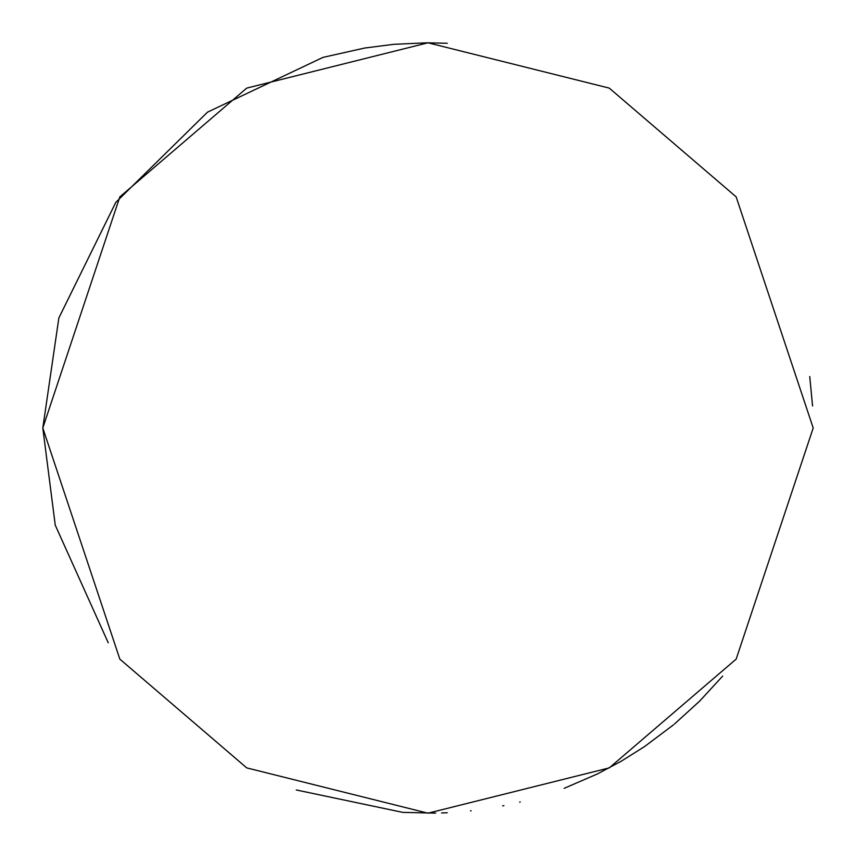 <?xml version="1.0" encoding="UTF-8"?>
<svg xmlns="http://www.w3.org/2000/svg" width="856" height="856" viewBox="0 0 856 856"><rect width="100%" height="100%" fill="white"/><g stroke="black" fill="none" stroke-linecap="round" stroke-linejoin="round"><path stroke-width="1.28" d="M813.2 428L736.16 659.12L609.269 767.885L428 813.2L246.731 767.885L119.84 659.12L42.8 428L119.84 196.88L246.731 88.114L428 42.8L609.269 88.114L736.16 196.88L813.2 428M441.557 812.965A385.2 385.2 0 0 0 447.26 812.718L446.276 812.761M435.672 813.125L402.748 812.376L296.272 789.97M108.241 642.792L55.255 525.177L42.8 428L58.861 317.94L115.806 202.358L207.484 112.168L322.99 57.384L364.645 48.043L393.76 44.319L426.984 42.8L447.26 43.282M470.543 810.846L471.185 810.771M502.707 805.881L503.927 805.646M519.656 802.136L520.234 801.997M812.569 405.99L809.744 376.501M722.657 676.101L699.609 701.15L674.432 724.058M673.512 724.818L644.493 746.603L621.456 761.091L597.456 773.92L564.158 788.333"/></g></svg>
